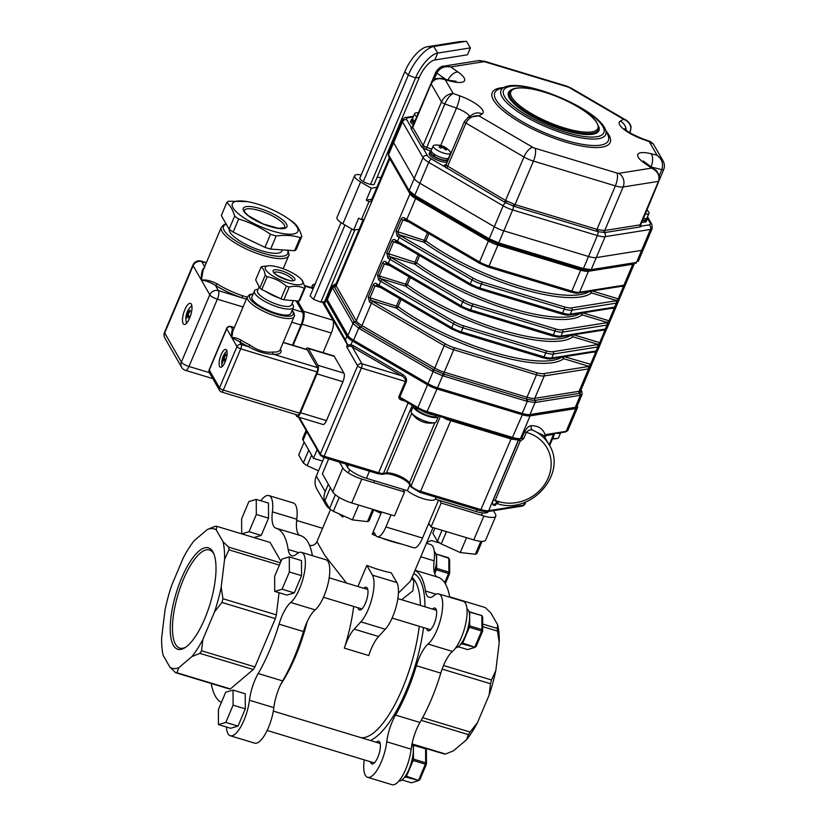<?xml version="1.0" encoding="UTF-8"?>
<svg xmlns="http://www.w3.org/2000/svg" width="826" height="826" viewBox="0 0 826 826"><rect width="100%" height="100%" fill="white"/><g stroke="black" fill="none" stroke-linecap="round" stroke-linejoin="round"><path stroke-width="1.24" d="M405.174 401.178L401.364 400.032C399.34 399.247 398.535 398.101 398.917 396.594L405.36 381.344C405.845 379.413 404.595 377.554 401.612 375.768L352.289 346.982L350.379 346.084L346.724 346.868L347.261 344.969L350.947 344.741L353.445 345.681L402.768 374.467C405.855 376.604 407.042 379.031 406.309 381.757L399.867 397.007L401.322 398.937L417.884 408.602A1.353 0.537 120.3 0 0 418.059 408.633A12.184 3.459 -157.1 0 0 426.608 412.339L512.079 438.265L519.317 439.339A1.353 1.218 -78 0 0 518.367 440.051L518.016 440.041A1.353 1.125 84.2 0 1 518.656 439.38M327.23 297.711A13.536 3.841 22.9 0 0 325.847 298.64L323.895 303.782C324.091 302.13 324.339 302.099 324.649 303.679L345.382 339.765L347.643 345.123L346.724 346.868L357.617 365.825L320.354 454.021A1.693 1.518 150.1 0 0 320.416 455.332L323.286 457.212A1.693 0.568 106.8 0 1 323.152 457.088M347.261 344.969L345.671 341.107A1.353 1.218 -29.9 0 1 345.382 339.765L346.848 336.306A13.536 3.841 22.9 0 0 352.516 341.035L427.507 384.813A13.536 3.841 22.9 0 0 437.006 388.943L522.331 414.766A13.536 3.841 22.9 0 0 530.096 415.86L575.763 408.602A13.536 3.841 22.9 0 0 577.508 407.61A13.536 3.841 22.9 0 0 577.24 406.031L577.209 405.969M350.379 346.084A1.353 0.63 99.8 0 0 350.947 344.741L352.516 341.035M402.768 374.467A1.353 0.537 120.3 0 1 401.612 375.768L361.933 363.76L352.289 346.982A1.353 0.537 120.3 0 0 353.445 345.681M401.364 400.032L401.901 399.268M518.016 440.041L511.366 439.04L450.459 420.599L446.814 419.422L447.103 418.606M447.042 418.524L449.323 419.288M519.317 439.339L520.163 441.218L518.552 440.165A1.353 1.229 137.7 0 1 519.409 439.546M519.131 439.329L521.733 438.389A3.387 0.96 -157.1 0 1 523.674 438.658L520.163 441.218L495.125 500.494L497.665 503.726M398.917 396.594L417.915 407.538A13.536 3.841 22.9 0 0 427.414 411.658L512.729 437.481A13.536 3.841 22.9 0 0 520.494 438.585L521.733 438.389L524.376 432.132A3.387 0.96 -157.1 0 1 526.317 432.411L523.674 438.658M524.376 432.132C526.74 427.878 529.084 425.72 531.417 425.658A3.387 3.025 -90.6 0 0 532.491 430.088C530.282 429.479 528.217 430.253 526.317 432.411A38.925 34.96 150.1 0 1 548.547 477.129A38.925 34.96 150.1 0 1 498.646 501.558L495.125 500.494A3.387 0.96 22.9 0 0 493.184 500.215L518.552 440.165A2.013 0.805 120.3 0 0 518.491 440.113A1.353 1.239 125 0 1 519.378 439.453M531.417 425.658C538.242 425.7 542.827 428.694 545.16 434.662A3.387 2.953 -20.4 0 0 544.52 436.809M543.869 435.663L532.491 430.088A42.312 37.996 -29.9 0 1 549.125 444.811C567.813 473.474 530.953 515.197 497.582 503.705M575.763 408.602L566.171 431.327L545.16 434.662L565.304 432.039L567.906 430.325A13.536 3.841 22.9 0 1 566.171 431.327A1.353 1.177 81 0 1 565.304 432.039M544.912 437.222L545.346 436.252M547.349 434.899A1.353 1.177 -99 0 0 546.864 435.467L545.387 436.355M497.593 503.705L497.2 503.664A3.387 2.912 -103.1 0 0 495.311 505.388L493.566 505.213C492.348 504.345 492.224 502.673 493.184 500.215M498.646 501.558A3.387 1.136 -73.2 0 1 497.076 503.53A3.387 3.108 -59.3 0 0 493.566 505.213M299.26 417.306L320.354 454.021A3.387 0.96 22.9 0 0 324.153 456.241L378.628 472.73A8.466 2.406 22.9 0 0 383.481 473.412L386.485 472.937A13.536 3.841 -157.1 0 1 399.154 475.848A13.536 3.841 -157.1 0 1 409.428 482.89L411.09 485.802A8.466 2.406 22.9 0 0 420.579 491.336L480.918 509.601A13.536 3.841 22.9 0 0 488.682 510.695L518.367 440.051M323.606 304.04L324.071 303.173M549.135 444.832L553.534 434.404L554.886 433.588M354.891 229.865L325.847 298.63A13.536 3.841 22.9 0 0 326.105 300.21L346.848 336.306M409.861 484.852L407.394 490.696L366.445 478.306A16.923 4.811 -157.1 0 1 347.478 467.227L348.489 464.842M488.269 511.48L488.187 511.686A16.923 4.811 -157.1 0 1 476.303 511.552L435.354 499.162A16.923 4.811 -157.1 0 1 423.593 498.801A16.923 4.811 -157.1 0 1 407.394 490.696M436.149 497.283L435.354 499.162M345.598 463.964L347.478 467.227M575.526 407.301A13.536 3.841 -157.1 0 1 574.091 407.868L574.235 407.507M327.901 300.674L327.788 300.943A13.536 3.841 -157.1 0 1 327.437 299.869M354.168 340.58L353.889 341.231A13.536 3.841 -157.1 0 1 348.211 336.502L348.355 336.161M437.553 387.828L437.274 388.488A13.536 3.841 -157.1 0 1 427.775 384.358L428.044 383.708M529.26 414.621L529.094 415.024A13.536 3.841 -157.1 0 1 521.33 413.929L521.609 413.268M529.094 415.024L574.091 407.868M437.274 388.488L521.33 413.929M353.889 341.231L427.775 384.358M327.788 300.943L348.211 336.502M388.303 153.161L388.54 154.761A58.532 19.648 -73.2 0 0 388.767 155.174L408.891 190.197A58.532 19.648 -73.2 0 0 409.118 190.589L414.797 195.318A58.532 51.067 -99 0 0 415.623 195.814L488.393 238.301A58.532 51.067 -99 0 0 489.229 238.776L498.728 242.896A58.532 52.565 150.1 0 0 499.678 243.195L582.475 268.254A58.532 52.565 150.1 0 0 583.424 268.533L591.189 269.627A58.532 23.273 120.3 0 0 591.695 269.565L636.01 262.513A58.532 23.273 120.3 0 0 636.516 262.431L635.493 263.308A1.693 1.466 -100.7 0 0 636.516 262.431L641.606 250.381A13.536 3.841 22.9 0 0 643.351 249.39A13.536 3.841 22.9 0 0 643.082 247.81M498.79 244.155A1.693 0.568 -73.2 0 0 498.811 244.166L497.841 243.866A1.693 0.578 -72.1 0 0 497.841 243.866L489.26 240.139A1.693 0.681 -60.8 0 1 489.229 240.129L488.362 239.633A1.693 0.671 -59.7 0 1 488.362 239.633A1.693 0.671 -59.7 0 1 488.393 238.301M352.764 323.049L332.651 288.026A58.532 19.648 -73.2 0 0 332.413 287.634L332.145 286.106L327.065 298.103A13.536 3.841 -157.1 0 0 327.323 299.683L347.911 335.501L352.991 323.462A58.532 19.648 -73.2 0 0 352.764 323.049A1.693 1.518 -29.9 0 1 354.53 321.944L360.725 327.127L434.362 370.11L443.892 374.116L527.659 399.464L534.639 400.455L579.997 393.248L581.112 390.522A1.693 1.518 -29.9 0 1 581.69 391.256M335.955 284.103A1.693 1.476 -99 0 0 335.48 284.092L334.912 284.185A1.693 1.466 -100.7 0 1 335.511 284.216L334.189 286.529L354.53 321.944A1.693 1.518 -29.9 0 0 356.285 320.849A13.536 3.841 22.9 0 0 361.953 325.578L434.724 368.066A13.536 3.841 22.9 0 0 444.223 372.185L527.019 397.244A13.536 3.841 22.9 0 0 534.783 398.339L579.098 391.297A13.536 3.841 22.9 0 0 580.843 390.306L580.637 390.037M581.834 391.462L582.123 394.332L580.389 395.293A58.532 23.273 120.3 0 0 579.893 395.365L535.568 402.417A58.532 23.273 120.3 0 0 535.062 402.499L527.298 401.405A58.532 52.565 150.1 0 0 526.358 401.106L443.562 376.047A58.532 52.565 150.1 0 0 442.602 375.768L433.103 371.648A58.532 51.067 -99 0 0 432.277 371.153L359.506 328.665A58.532 51.067 -99 0 0 358.67 328.19L352.991 323.462A1.693 1.507 -28.1 0 1 354.777 322.367M404.761 219.52L404.885 219.633A1.693 0.95 -55.5 0 0 405.205 219.737L402.82 220.16L397.76 232.116L398.896 234.677A11.843 3.366 22.9 0 0 400.641 235.792L473.412 278.269A11.843 3.366 22.9 0 0 481.734 281.883L564.519 306.931A11.843 3.366 22.9 0 0 571.313 307.902L615.638 300.85A11.843 3.366 22.9 0 0 616.578 300.561A1.693 1.58 62.1 0 1 617.425 302.801A13.536 3.841 -157.1 0 1 616.341 303.132L572.026 310.173A13.536 3.841 -157.1 0 1 564.261 309.079L481.465 284.02A13.536 3.841 -157.1 0 1 471.966 279.89L399.195 237.413A13.536 3.841 -157.1 0 1 397.192 236.153L396.026 231.197L401.075 219.241C402.014 217.434 403.253 217.093 404.771 218.209A13.536 3.841 22.9 0 0 406.774 219.479A1.693 0.671 120.3 0 0 406.733 220.81A1.693 0.671 120.3 0 0 406.96 220.841M591.592 291.051A1.693 0.568 -73.2 0 0 591.426 292.951L616.578 300.561L618.23 298.847L619.428 298.816L617.425 302.801M634.368 263.494A13.536 3.841 -157.1 0 1 632.778 264.237L588.453 271.279A13.536 3.841 -157.1 0 1 580.688 270.185L497.902 245.126A13.536 3.841 -157.1 0 1 488.403 240.996L415.623 198.519L406.774 219.479L479.545 261.956A13.536 3.841 22.9 0 0 489.044 266.075L571.84 291.134A13.536 3.841 22.9 0 0 579.604 292.239L623.919 285.197A13.536 3.841 22.9 0 0 625.003 284.867A1.693 1.58 62.1 0 1 624.322 285.62L623.3 285.662M618.478 301.201L625.282 285.094L624.477 286.901L623.289 286.89L622.897 285.62M397.192 236.153A1.693 0.95 -55.5 0 1 398.896 234.677L424.058 242.297A106.626 30.283 -157.1 0 0 519.606 288.274A106.626 30.283 -157.1 0 0 591.426 292.951A1.693 1.6 -128 0 1 590.425 291.237M488.476 239.695A1.693 0.671 120.3 0 1 488.403 240.996L479.545 261.956A1.693 0.671 120.3 0 0 479.514 263.287L404.885 219.633A1.693 0.95 -55.5 0 1 404.771 218.209M395.262 241.357L395.623 241.543A1.693 0.95 -55.5 0 0 395.953 241.646L393.558 242.08L388.509 254.036L389.635 256.597A11.843 3.366 22.9 0 0 391.39 257.702L464.16 300.189A11.843 3.366 22.9 0 0 472.472 303.792L555.268 328.851A11.843 3.366 22.9 0 0 562.062 329.811L606.377 322.77A11.843 3.366 22.9 0 0 607.327 322.481A1.693 1.58 62.1 0 1 608.173 324.721A13.536 3.841 -157.1 0 1 607.089 325.052L562.764 332.093A13.536 3.841 -157.1 0 1 555.01 330.989L472.214 305.93A13.536 3.841 -157.1 0 1 462.715 301.81L389.944 259.323A13.536 3.841 -157.1 0 1 387.941 258.063L386.764 253.117L391.813 241.161C392.763 239.344 393.992 239.003 395.52 240.129A13.536 3.841 22.9 0 0 397.512 241.388A1.693 0.671 120.3 0 0 397.482 242.72A1.693 0.671 120.3 0 0 397.698 242.751M582.33 312.961A1.693 0.568 -73.2 0 0 582.165 314.861L607.327 322.481L608.979 320.756L610.177 320.736L608.173 324.721M400.641 235.792A1.693 0.671 120.3 0 0 399.195 237.413L397.512 241.388L470.293 283.865A13.536 3.841 22.9 0 0 479.792 287.995L562.578 313.054A13.536 3.841 22.9 0 0 570.343 314.148L614.668 307.107A13.536 3.841 22.9 0 0 615.742 306.776A1.693 1.58 62.1 0 1 615.06 307.53L614.048 307.571M609.227 323.121L616.031 307.014L615.215 308.81L614.028 308.8L613.635 307.53M387.941 258.063A1.693 0.95 -55.5 0 1 389.635 256.597L414.797 264.206A106.626 30.283 -157.1 0 0 510.344 310.194A106.626 30.283 -157.1 0 0 582.165 314.861A1.693 1.6 -128 0 1 581.163 313.147M473.412 278.269A1.693 0.671 120.3 0 0 471.966 279.89L470.293 283.865A1.693 0.671 120.3 0 0 470.252 285.197L395.623 241.543A1.693 0.95 -55.5 0 1 395.52 240.129M390.151 265.765L384.296 263.99L386.692 263.566A1.693 0.95 -55.5 0 1 386.372 263.463L386.372 263.463A1.693 0.95 -55.5 0 1 386.258 262.038A13.536 3.841 22.9 0 0 388.261 263.308L461.032 305.785A13.536 3.841 22.9 0 0 470.531 309.905L553.327 334.964A13.536 3.841 22.9 0 0 561.091 336.068L605.406 329.027A13.536 3.841 22.9 0 0 606.49 328.696L600.905 342.687L599.717 342.676L604.766 330.72L604.384 329.45M605.933 330.761L598.912 346.631A13.536 3.841 -157.1 0 1 597.828 346.961L553.513 354.003A13.536 3.841 -157.1 0 1 545.749 352.909L462.952 327.85A13.536 3.841 -157.1 0 1 453.453 323.72L380.683 281.243A13.536 3.841 -157.1 0 1 378.68 279.983L377.503 275.027L379.248 275.946L384.296 263.99L382.562 263.071C383.501 261.264 384.74 260.923 386.258 262.038M386.248 263.349L388.22 264.64A1.693 0.671 -59.7 0 1 388.261 263.308L389.944 259.323A1.693 0.671 120.3 0 1 391.39 257.702M378.68 279.983A1.693 0.95 -55.5 0 1 380.383 278.507A11.843 3.366 22.9 0 0 382.128 279.622L454.899 322.099A11.843 3.366 22.9 0 0 463.21 325.712L546.007 350.761A11.843 3.366 22.9 0 0 552.8 351.731L597.115 344.679A11.843 3.366 22.9 0 0 598.065 344.39L599.717 342.676L573.657 334.788M598.912 346.631A1.693 1.58 62.1 0 0 598.065 344.39L572.914 336.781A106.626 30.283 -157.1 0 1 501.093 332.104A106.626 30.283 -157.1 0 1 405.535 286.126A1.693 1.043 126.3 0 0 407.321 284.712L379.248 275.946L380.383 278.507L405.535 286.126A1.693 0.568 106.8 0 1 405.803 283.989L408.88 276.689M604.787 329.491L605.809 329.45A1.693 1.58 62.1 0 0 606.49 328.696L605.974 330.689L602.877 330.142M380.9 287.675L375.045 285.91L377.441 285.476A1.693 0.95 -55.5 0 1 377.11 285.373L377.11 285.373A1.693 0.95 -55.5 0 1 377.007 283.958A13.536 3.841 22.9 0 0 379 285.218L451.77 327.695A13.536 3.841 22.9 0 0 461.269 331.825L544.066 356.884A13.536 3.841 22.9 0 0 551.83 357.978L596.145 350.936A13.536 3.841 22.9 0 0 597.229 350.606L596.702 352.64L597.229 350.606A1.693 1.58 62.1 0 1 596.548 351.36L595.536 351.401M596.682 352.681L589.65 368.541A13.536 3.841 -157.1 0 1 588.577 368.871L544.251 375.923A13.536 3.841 -157.1 0 1 536.487 374.818L453.701 349.759A13.536 3.841 -157.1 0 1 444.192 345.64L371.421 303.152A13.536 3.841 -157.1 0 1 369.428 301.893L368.251 296.947L369.996 297.866L375.045 285.91L373.3 284.991C374.25 283.173 375.479 282.833 377.007 283.958M376.986 285.259L378.969 286.55A1.693 0.671 -59.7 0 1 379 285.218L380.683 281.243A1.693 0.671 -59.7 0 1 382.128 279.622M369.428 301.893A1.693 0.95 -55.5 0 1 371.122 300.427A11.843 3.366 22.9 0 0 372.877 301.531L445.648 344.008A11.843 3.366 22.9 0 0 453.959 347.622L536.755 372.681A11.843 3.366 22.9 0 0 543.549 373.641L587.864 366.599A11.843 3.366 22.9 0 0 588.814 366.31L590.466 364.586L595.515 352.63L595.123 351.36M589.65 368.541A1.693 1.58 62.1 0 0 588.814 366.31L563.652 358.69A106.626 30.283 -157.1 0 1 491.831 354.024A106.626 30.283 -157.1 0 1 396.284 308.036A1.693 1.043 126.3 0 0 398.06 306.632L369.996 297.866L371.122 300.427L396.284 308.036A1.693 0.568 106.8 0 1 396.542 305.899L399.619 298.609M380.373 178.953L373.796 195.421M374.323 193.429L373.497 195.235M361.86 222.783L355.283 239.251M355.8 237.258L354.984 239.065M352.599 244.692L346.022 261.161M346.548 259.168L335.893 284.247A13.536 3.841 22.9 0 0 336.161 285.827L356.285 320.849L409.954 193.78L389.831 158.768A1.693 1.518 150.1 0 0 389.934 158.416M414.724 196.64A1.693 0.661 -58.7 0 1 414.797 195.318L419.887 183.279A13.536 3.841 -157.1 0 1 414.208 178.54L423.046 157.611A3.387 3.036 -29.9 0 1 427.362 155.546A10.16 2.881 22.9 0 0 431.616 159.098A3.387 1.342 -59.7 0 0 428.725 162.35L419.887 183.279L494.32 226.727A13.536 3.841 -157.1 0 0 503.819 230.857L512.657 209.928A13.536 3.841 -157.1 0 1 503.158 205.798L428.725 162.35A13.536 3.841 -157.1 0 1 423.046 157.611L402.469 121.794L393.63 142.722A13.536 3.841 -157.1 0 1 393.362 141.143A13.536 3.841 22.9 0 0 393.63 142.722L414.208 178.54A13.536 3.841 22.9 0 0 419.887 183.279L494.32 226.727A13.536 3.841 22.9 0 0 503.819 230.857L588.515 256.483A13.536 3.841 22.9 0 0 596.279 257.588L641.606 250.381L650.444 229.452L605.117 236.659A13.536 3.841 -157.1 0 1 597.353 235.555L512.657 209.928A3.387 1.136 -73.2 0 0 513.328 206.066L504.356 202.019L444.058 166.356A1.693 1.497 147.1 0 0 446.205 165.303L505.564 200.481L515.063 204.611L598.2 229.721L604.735 230.495L640.078 224.879L640.542 224.125M442.912 373.817A1.693 0.558 -74.2 0 1 442.602 375.768L437.522 387.817A13.536 3.841 -157.1 0 1 428.023 383.687L433.103 371.648A1.693 0.661 -58.7 0 1 434.362 370.11M359.878 326.631A1.693 0.681 -60.8 0 0 358.67 328.19L353.58 340.24A13.536 3.841 -157.1 0 1 347.911 335.501M534.639 400.455A1.693 1.466 -100.7 0 1 535.062 402.499L529.972 414.549A13.536 3.841 -157.1 0 1 522.208 413.444L527.298 401.405A1.693 0.578 -72.1 0 0 527.659 399.464M582.123 394.343L577.044 406.351A13.536 3.841 -157.1 0 1 575.309 407.342L580.389 395.293A1.693 1.487 -97.3 0 0 579.997 393.248M529.972 414.549L575.309 407.342M437.522 387.817L522.208 413.444M353.58 340.24L428.023 383.687M431.224 151.22L425.989 149.361A5.08 1.445 -157.1 0 1 423.005 147.957L421.394 146.512L411.038 128.495L411.141 127.318A1.693 1.497 -101.8 0 0 412.122 127.472L431.079 83.488L434.796 79.399C436.314 77.778 443.521 78.449 442.385 78.594L445.359 79.885C438.771 77.448 434.032 78.78 431.151 83.88A3.387 0.96 -157.1 0 1 431.079 83.488M411.038 128.495A1.693 1.518 150.1 0 0 412.763 127.39L413.145 126.595L412.763 127.39L423.118 145.407L424.502 146.367A3.387 0.96 22.9 0 0 426.495 147.296L431.771 149.176M427.362 155.546L423.005 147.957A1.693 0.733 121 0 0 424.502 146.367M640.48 225.054A5.08 1.445 -157.1 0 1 641.451 226.097L640.46 226.892L605.107 232.509L598.024 231.703L513.328 206.066L513.824 204.187M649.029 224.899A10.16 2.881 22.9 0 0 650.134 222.968A3.387 3.036 -29.9 0 1 651.807 224.28L652.189 228.461A13.536 3.841 -157.1 0 1 650.444 229.452A3.387 2.953 81 0 0 649.029 224.899L641.451 226.097A1.693 1.538 -26.5 0 1 640.573 225.364L640.573 225.374M630.393 131.272A3.387 0.96 -157.1 0 1 630.393 131.499A3.387 0.96 -157.1 0 1 630.248 131.654C631.9 126.058 629.66 121.918 623.496 119.223L626.376 120.328M653.5 144.22L649.205 141.576L650.423 141.556M442.86 66.348L450.8 66.958C444.367 65.843 439.721 67.897 436.851 73.122A3.387 0.96 -157.1 0 1 435.911 71.893L435.911 71.893C438.885 67.866 441.549 65.946 443.903 66.132L443.903 66.132M640.573 225.364L658.9 181.111A3.387 0.96 -157.1 0 1 658.467 181.369C660.108 175.731 657.826 171.312 651.59 168.112L644.383 163.073A23.696 6.732 -157.1 0 1 651.177 153.75L657.031 155.185L649.205 141.576L642.886 139.326A10.16 1.941 -70.4 0 0 642.504 138.727L650.372 141.535L653.407 144.065L662.865 160.523C664.558 163.434 664.847 166.429 663.722 169.526L663.722 169.526A3.387 0.96 -157.1 0 1 661.822 169.629C663.588 163.92 661.998 159.108 657.031 155.185L663.195 161.142M442.127 78.542L449.84 80.421A10.16 4.791 103.8 0 1 451.213 81.32L445.359 79.885L453.175 93.493C450.139 94.99 447.351 98.47 444.801 103.942A3.387 0.96 -157.1 0 1 441.497 101.887C444.233 96.539 448.126 93.741 453.175 93.493L459.493 95.744A23.696 6.732 -157.1 0 1 482.105 113.957L478.884 115.847C473.04 115.392 468.714 117.798 465.905 123.084A3.387 0.96 -157.1 0 1 464.418 121.505L446.102 164.859A3.387 0.96 22.9 0 0 446.205 165.303M467.64 117.498L478.884 115.847L532.636 147.224A3.387 0.96 22.9 0 0 535.011 148.246L616.919 173.037A3.387 0.96 22.9 0 0 618.86 173.315L651.59 168.112L654.884 169.65L643.206 160.987L643.867 162.701M638.281 261.398L643.351 249.39A13.536 3.841 -157.1 0 1 641.606 250.381L596.279 257.588A13.536 3.841 -157.1 0 1 588.515 256.483L597.353 235.555A3.387 1.136 -73.2 0 0 598.024 231.703A1.693 0.702 103.3 0 1 598.2 229.721M598.623 126.244A49.085 13.939 -157.1 0 1 598.933 130.653A49.085 13.939 -157.1 0 1 548.299 124.396A49.085 13.939 -157.1 0 1 508.506 92.46A49.085 13.939 -157.1 0 1 511.893 89.6M506.689 201.09A1.693 0.537 116.9 0 1 505.605 202.711A3.387 1.342 -59.7 0 0 503.158 205.798L489.229 238.776A1.693 0.681 -60.8 0 0 489.219 240.118L497.841 243.866A1.693 0.578 -72.1 0 0 498.728 242.896L503.819 230.857L588.515 256.483L583.424 268.533A1.693 0.558 -74.2 0 1 582.598 269.513L581.607 269.224A1.693 0.568 -73.2 0 0 581.607 269.224A1.693 0.568 -73.2 0 0 582.475 268.254M388.716 156.238A1.693 1.507 -28.1 0 1 388.54 154.761L393.63 142.722L414.208 178.54L409.118 190.589A1.693 1.528 -31.7 0 0 409.2 191.921L408.942 191.498A1.693 1.518 -29.9 0 1 408.942 191.487A1.693 1.518 -29.9 0 1 408.891 190.197M371.876 201.265L368.954 201.73L361.375 219.675L364.297 219.21M371.783 199.293L366.269 200.171L368.954 201.73M361.375 219.675L358.69 218.105L353.642 230.062L359.207 229.184M380.982 177.507L377.079 177.332M361.179 174.978A13.536 3.841 22.9 0 0 354.653 175.639A13.536 3.841 22.9 0 0 360.59 181.947L371.318 188.214L376.883 187.326M360.146 177.445A7.95 2.261 22.9 0 0 359.795 177.817A7.95 2.261 22.9 0 0 366.248 182.99A7.95 2.261 22.9 0 0 374.457 184.002A7.95 2.261 22.9 0 0 374.477 183.506M354.653 175.639L336.977 217.496A13.536 3.841 22.9 0 0 342.914 223.805L353.642 230.062M371.318 188.214L366.269 200.171M426.99 46.814L459.659 41.62L466.473 41.3L470.386 47.887L467.464 54.784L434.796 59.978A18.089 7.197 120.3 0 0 419.319 77.355L415.54 77.954L408.292 75.125L404.812 71.686A25.916 10.304 120.3 0 1 426.99 46.814L433.805 46.493A29.819 11.853 120.3 0 0 408.292 75.125L363.337 181.544M470.386 47.887L437.718 53.081A25.916 10.304 120.3 0 0 415.54 77.954L370.585 184.384M466.473 41.3L433.805 46.493L437.718 53.081L434.796 59.978M324.597 301.583L320.829 302.182L313.581 299.353L344.979 225.013M320.829 302.182L351.752 228.967M374.116 184.363L419.319 77.355M313.581 299.353L310.101 295.915L341.055 222.638M359.775 178.313L404.812 71.686M297.143 227.274A35.539 10.098 22.9 0 0 287.324 218.043A35.539 10.098 22.9 0 0 249.266 201.978A35.539 10.098 22.9 0 0 232.839 202.969A35.539 10.098 22.9 0 0 265.58 228.647A35.539 10.098 22.9 0 0 297.143 227.274M246.375 299.136L242.039 297.794A38.254 10.862 -157.1 0 1 215.338 285.269C209.763 282.079 205.137 280.406 201.451 280.251C204.962 279.302 210.114 280.458 216.928 283.731A36.561 10.387 22.9 0 0 242.441 295.698L247.201 297.174M206.242 262.967L201.74 261.594A6.773 2.272 106.8 0 0 201.172 261.099A6.773 6.773 0 0 0 192.974 264.94L164.56 332.217A6.773 6.773 0 0 0 164.921 338.216L181.617 367.26A6.773 6.081 -29.9 0 1 181.379 362.046L209.794 294.779A6.773 1.92 22.9 0 0 217.383 299.198A6.773 2.272 -73.2 0 0 218.425 290.638L215.338 285.269A1.693 0.826 122.5 0 0 216.928 283.731M202.959 270.742L201.451 280.251L209.794 294.779A6.773 6.081 -29.9 0 1 218.425 290.638L242.039 297.794L242.441 295.698M192.974 264.94A6.773 1.92 22.9 0 0 193.108 265.735L201.451 280.251C200.976 273.54 202.102 269.111 204.827 266.974M293.065 345.34L302.017 324.153A10.16 3.407 -73.2 0 0 303.586 311.319L297.659 300.994M303.586 311.319L332.878 320.178A10.16 3.407 106.8 0 1 331.319 333.023L302.017 324.153M292.662 309.161L302.584 312.166A10.16 3.407 106.8 0 1 301.015 325.01L291.754 322.202M226.83 202.453L221.306 215.555L229.132 229.174A41.3 11.729 22.9 0 0 233.159 232.116L264.96 247.366A41.3 11.729 22.9 0 0 270.639 249.091L294.624 250.722A41.3 11.729 22.9 0 0 296.266 249.493L301.8 236.401A41.3 11.729 -157.1 0 1 300.148 237.62C292.889 235.348 284.898 234.811 276.173 235.988A41.3 11.729 -157.1 0 1 270.494 234.274C260.624 227.46 250.02 222.38 238.693 219.014A41.3 11.729 -157.1 0 1 234.656 216.082C232.777 209.814 230.175 205.271 226.83 202.453A41.3 11.729 -157.1 0 1 228.482 201.234L247.521 201.627M184.828 309.688A10.996 3.696 -73.2 0 0 184.053 324.411A10.996 3.696 -73.2 0 0 190.775 314.954A10.996 3.696 -73.2 0 0 190.434 303.359A10.996 3.696 -73.2 0 0 184.828 309.688M302.584 312.166L296.09 300.86M292.497 345.175L301.015 325.01M332.878 320.178L322.398 301.934M323.028 352.65L331.319 333.023M229.308 229.318A28.435 8.074 22.9 0 0 253.138 247.707A28.435 8.074 22.9 0 0 281.821 251.063L282.316 249.886M289.936 219.84A41.3 11.729 -157.1 0 1 290.132 219.974A41.3 11.729 -157.1 0 1 293.973 222.772C297.308 225.591 299.921 230.134 301.8 236.401M229.132 229.174L234.656 216.082M233.159 232.116L238.693 219.014M264.96 247.366L270.494 234.274M270.639 249.091L276.173 235.988M294.624 250.722L300.148 237.62M269.111 265.755L261.956 266.55A24.543 6.969 22.9 0 0 261.047 267.118L255.647 279.911L259.818 288.016A24.543 6.969 22.9 0 0 261.78 289.492L280.954 298.898A24.543 6.969 22.9 0 0 283.845 299.807L298.847 301.098A24.543 6.969 22.9 0 0 299.755 300.53L305.166 287.737L302.605 280.892L301.222 279.322A20.309 5.772 22.9 0 0 269.111 265.755A20.309 5.772 22.9 0 0 269.214 273.447A20.309 5.772 22.9 0 0 292.259 284.02A20.309 5.772 22.9 0 0 302.326 280.809A20.309 5.772 22.9 0 0 301.222 279.322M298.847 301.098L304.247 288.305A24.543 6.969 22.9 0 0 305.166 287.737M283.845 299.807L289.245 287.014C294.934 285.734 299.941 286.168 304.247 288.305M280.954 298.898L286.364 286.106A24.543 6.969 22.9 0 0 289.245 287.014M261.78 289.492L267.19 276.7C274.263 278.114 280.654 281.253 286.364 286.106M259.818 288.016L265.218 275.223A24.543 6.969 22.9 0 0 267.19 276.7M261.047 267.118C263.153 268.109 264.547 270.814 265.218 275.223M280.406 349.057A27.082 7.692 -157.1 0 1 273.447 354.292C265.507 354.127 257.268 351.639 248.74 346.806A27.082 7.692 -157.1 0 1 239.602 341.654L231.827 337.7C233.995 337.245 237.145 338.061 241.254 340.157A25.389 7.207 22.9 0 0 249.824 344.989C257.918 350.678 265.642 353.012 272.993 352A25.389 7.207 22.9 0 0 279.993 350.028L294.139 316.544A25.389 7.207 -157.1 0 1 272.157 314.954A25.389 7.207 -157.1 0 1 247.872 299.735A25.389 7.207 -157.1 0 1 247.366 296.782L232.746 331.391L231.827 337.7C231.301 333.663 231.59 330.968 232.684 329.615A1.693 1.569 -113.5 0 0 233.428 329.801M226.644 328.407A3.387 0.96 22.9 0 0 226.716 328.8A3.387 3.036 -29.9 0 1 231.022 326.735A3.387 1.136 106.8 0 0 230.743 326.487A3.387 3.387 0 0 0 226.644 328.407L209.215 369.666A3.387 3.387 0 0 0 209.401 372.671L219.633 390.481A3.387 3.036 -29.9 0 1 219.52 387.869L236.948 346.61A3.387 0.96 22.9 0 0 240.738 348.83A3.387 1.136 -73.2 0 0 241.264 344.545L239.602 341.654A1.693 0.909 123.7 0 0 241.254 340.157M209.215 369.666A3.387 0.96 22.9 0 0 209.288 370.058L226.716 328.8L236.948 346.61A3.387 3.036 -29.9 0 1 241.264 344.545L248.74 346.806L249.824 344.989M283.235 342.367L307.035 349.574A3.387 1.136 106.8 0 1 307.313 349.821L317.556 367.632L273.447 354.292A1.693 1.26 93.6 0 1 272.993 352M295.543 414.415L296.544 416.149A6.773 2.272 -73.2 0 0 297.112 416.645A6.773 2.272 -73.2 0 0 300.55 412.752L316.967 373.889A6.773 2.272 -73.2 0 0 318.01 365.319L308.377 348.541A6.773 2.272 -73.2 0 0 307.809 348.045A6.773 2.272 -73.2 0 0 305.878 349.222M300.55 412.752L326.487 420.599A6.773 2.272 106.8 0 1 323.049 424.502L297.112 416.645M307.809 348.045L333.745 355.892A6.773 2.272 106.8 0 1 334.313 356.398L308.377 348.541M318.01 365.319L343.957 373.176A6.773 2.272 106.8 0 1 342.914 381.736L316.967 373.889M299.601 413.176A3.387 1.136 106.8 0 1 297.876 415.127L221.585 392.03A3.387 1.136 -73.2 0 0 223.309 390.079L299.601 413.176L317.029 371.917L240.738 348.83L223.309 390.079A3.387 0.96 22.9 0 1 219.52 387.869L209.288 370.058A3.387 3.036 -29.9 0 0 209.401 372.671M221.079 354.788A9.313 3.128 -73.2 0 0 220.418 367.24A9.313 3.128 -73.2 0 0 226.107 359.238A9.313 3.128 -73.2 0 0 225.808 349.429A9.313 3.128 -73.2 0 0 221.079 354.788M343.957 373.176L334.313 356.398M326.487 420.599L342.914 381.736M317.556 367.632A3.387 1.136 106.8 0 1 317.029 371.917M258.063 289.296A21.156 6.009 22.9 0 0 254.429 290.959L251.899 296.937A21.156 6.009 22.9 0 0 269.049 310.7A21.156 6.009 22.9 0 0 290.876 313.395L293.406 307.417A21.156 6.009 22.9 0 0 292.982 304.959A21.156 6.009 22.9 0 0 292.053 303.658M254.429 290.959A21.156 6.009 22.9 0 0 271.578 304.722A21.156 6.009 22.9 0 0 293.406 307.417M259.147 286.725L257.505 290.628A18.451 5.235 22.9 0 0 272.456 302.636A18.451 5.235 22.9 0 0 291.485 304.99L293.333 300.623M265.6 291.371A18.451 5.235 22.9 0 0 278.951 297.918M556.838 433.382A13.536 3.841 22.9 0 0 560.513 432.793M552.728 438.276A13.536 3.841 22.9 0 0 557.168 438.451A13.536 3.841 22.9 0 0 558.634 437.584A13.536 3.841 22.9 0 0 558.675 437.501L560.668 432.772M413.444 406.01A13.536 3.841 22.9 0 0 413.413 406.062L411.234 411.214A13.536 3.841 22.9 0 0 411.606 412.959A22.003 22.003 0 0 0 423.666 422.179A21.951 11.275 -77.3 0 0 423.862 422.241A21.528 18.151 82.5 0 0 424.419 422.406A22.003 22.003 0 0 0 434.683 422.705A13.536 3.841 22.9 0 0 436.18 421.756L438.358 416.603A13.536 3.841 22.9 0 0 438.441 415.984M413.413 406.062A13.536 3.841 22.9 0 0 424.388 414.879A13.536 3.841 22.9 0 0 438.358 416.603M411.606 412.959A13.536 3.841 22.9 0 0 422.21 420.031A13.536 3.841 22.9 0 0 434.683 422.705M417.109 408.147L416.965 409.851A11.512 3.273 22.9 0 0 428.333 415.695A11.512 3.273 22.9 0 0 436.489 415.808L436.644 415.447M415.23 407.053A11.512 3.273 22.9 0 0 416.252 409.169L417.006 409.335M416.252 409.169L416.449 407.765M419.815 409.655A13.536 3.841 22.9 0 0 436.128 415.282M646.779 209.814A16.923 16.923 0 0 1 648.555 211.828A9.478 2.695 -157.1 0 1 648.978 213.284L647.026 217.899A9.478 2.695 -157.1 0 1 646.675 218.301A9.478 2.695 -157.1 0 1 643.113 218.487M648.978 213.284A9.478 2.695 -157.1 0 1 648.627 213.686A9.478 2.695 -157.1 0 1 645.065 213.872M642.256 220.501A10.16 2.881 -157.1 0 0 646.521 220.387A10.16 2.881 -157.1 0 0 646.892 219.953A10.16 2.881 -157.1 0 0 646.459 218.415L645.963 219.561A9.138 2.592 -157.1 0 1 642.401 220.16M646.892 219.953L646.262 221.451A10.16 2.881 -157.1 0 1 645.891 221.884A10.16 2.881 -157.1 0 1 641.626 221.998M443.748 148.091L442.426 147.627A16.892 8.869 123.4 0 0 440.64 148.112A16.427 9.086 -122.4 0 0 439.205 147.162A16.892 8.869 -56.6 0 1 440.981 146.677L440.867 146.192A16.892 13.557 -90.6 0 0 438.782 145.428A16.427 9.798 -92.5 0 1 440 145.417A16.892 13.557 89.4 0 1 442.075 146.181L443.407 146.646A16.892 8.869 -56.6 0 1 444.78 147.111A16.427 13.753 142.9 0 1 446.226 148.06A16.892 8.869 123.4 0 0 444.853 147.606L444.966 148.081A16.892 13.557 89.4 0 1 446.639 149.805A16.427 5.132 153.2 0 0 445.431 149.816A16.892 13.557 -90.6 0 0 443.748 148.091M440.434 147.968L440.867 146.192M444.853 147.606L444.615 148.907M443.892 148.215L444.78 147.111M450.614 153.254L448.673 157.869A9.478 2.695 -157.1 0 1 446.67 158.623A9.478 2.695 -157.1 0 1 436.448 155.505A9.478 2.695 -157.1 0 1 431.213 150.487L433.154 145.882A9.478 2.695 -157.1 0 1 434.497 145.169A16.923 16.923 0 0 1 450.191 151.798A9.478 2.695 -157.1 0 1 450.614 153.254A9.478 2.695 -157.1 0 1 448.621 154.008A9.478 2.695 -157.1 0 1 438.389 150.89A9.478 2.695 -157.1 0 1 433.154 145.882M433.702 153.832A36.344 21.683 -92.5 0 0 433.733 156.031L434.569 156.021M434.486 154.369A36.344 21.683 87.5 0 0 434.61 156.579A9.138 2.592 -157.1 0 0 447.599 159.532L448.084 158.396A10.16 2.881 -157.1 0 1 448.518 159.139M433.733 156.031A9.138 2.592 -157.1 0 1 430.759 152.418L431.244 151.282A10.16 2.881 -157.1 0 0 429.83 152.025L429.2 153.512A10.16 2.881 -157.1 0 0 434.806 158.881A10.16 2.881 -157.1 0 0 445.761 162.226A10.16 2.881 -157.1 0 0 447.331 161.958M447.96 160.461A10.16 2.881 -157.1 0 1 446.401 160.729A10.16 2.881 -157.1 0 1 435.436 157.394A10.16 2.881 -157.1 0 1 429.83 152.025M415.034 121.474A9.478 2.695 -157.1 0 1 412.67 118.221L414.621 113.606A9.478 2.695 -157.1 0 1 415.963 112.894A16.923 16.923 0 0 1 418.71 112.77M416.985 116.858A9.478 2.695 -157.1 0 1 414.621 113.606M413.196 119.811A36.344 31.243 -98.6 0 0 412.855 121.835L413.392 121.959M413.589 120.245A36.344 31.243 81.4 0 0 413.351 122.341A9.138 2.592 -157.1 0 0 414.322 123.146M412.855 121.835A9.138 2.592 -157.1 0 1 412.226 120.142L412.701 119.006A10.16 2.881 -157.1 0 0 411.286 119.749L410.656 121.246A10.16 2.881 -157.1 0 0 413.547 124.984M414.177 123.487A10.16 2.881 -157.1 0 1 411.286 119.749M187.925 312.001L188.452 311.908A16.892 12.958 -8.4 0 1 190.052 310.142A16.427 5.018 59 0 0 190.238 311.433A16.892 12.958 171.6 0 0 188.638 313.199L188.307 314.572A16.892 9.231 30.3 0 0 189.04 316.399A16.427 8.157 142.2 0 0 188.183 317.876A16.892 9.231 -149.7 0 1 187.45 316.048L186.924 316.131A16.892 12.958 171.6 0 0 186.294 318.196A16.427 10.531 173.6 0 1 186.098 316.905A16.892 12.958 -8.4 0 1 186.738 314.84L187.068 313.467A16.892 9.231 -149.7 0 1 187.306 311.929A16.427 13.67 41.8 0 1 188.163 310.462A16.892 9.231 30.3 0 0 187.925 312.001L189.464 312.218M188.968 316.503L186.924 316.131M188.834 312.951L187.306 311.929M186.655 316.833L186.098 316.905M186.635 323.152A9.478 3.18 106.8 0 1 186.222 321.995A16.923 16.923 0 0 1 190.889 306.58A9.478 3.18 106.8 0 1 191.88 305.837M223.495 356.801L224.094 356.285A16.892 15.167 -29.9 0 1 225.57 354.096A16.427 1.28 50.9 0 0 226.014 354.87A16.892 15.167 150.1 0 0 224.538 357.059L224.383 358.35A16.892 4.801 22.9 0 0 225.446 359.506A16.427 10.015 126.1 0 0 224.693 361.292A16.892 4.801 -157.1 0 1 223.629 360.136L223.02 360.652A16.892 15.167 150.1 0 0 222.524 363.13A16.427 6.804 171.9 0 1 222.08 362.356A16.892 15.167 -29.9 0 1 222.576 359.878L222.731 358.587A16.892 4.801 -157.1 0 1 222.638 357.73A16.427 15.539 53.4 0 1 223.402 355.934A16.892 4.801 22.9 0 0 223.495 356.801L224.858 356.522M224.982 360.549L223.02 360.652M224.682 358.711L222.638 357.73M222.648 362.232L222.08 362.356M228.678 547.142A76.157 25.575 106.8 0 1 228.905 549.817L224.579 559.398L221.182 587.296L222.948 598.716A76.157 25.575 106.8 0 1 221.936 602.453L214.512 611.901L202.866 639.458L201.534 650.754A76.157 25.575 106.8 0 1 199.871 653.356L191.9 656.598L178.839 667.676L176.971 672.767A76.157 25.575 106.8 0 1 175.628 672.705L170.011 667.305L163.176 655.41A72.771 24.439 106.8 0 1 161.648 637.755L165.045 609.846A72.771 24.439 106.8 0 1 171.715 585.252L183.362 557.684A72.771 24.439 106.8 0 1 194.316 540.545L207.388 529.476A72.771 24.439 106.8 0 1 216.216 529.838L223.051 541.742L228.678 547.142L280.375 562.785M207.388 529.476L215.359 526.234A76.157 25.575 106.8 0 1 216.691 526.286L270.102 542.455L280.974 561.37M279.054 592.707L276.359 614.885A76.157 25.575 106.8 0 1 275.347 618.612L254.945 666.912A76.157 25.575 106.8 0 1 253.272 669.514L230.382 688.925A76.157 25.575 106.8 0 1 229.039 688.874L175.628 672.705M298.764 552.666L288.15 549.455A27.082 9.096 106.8 0 0 291.743 555.753A27.082 9.096 106.8 0 0 296.627 554.06A27.082 9.096 106.8 0 1 301.511 552.367L325.929 559.76A27.082 9.096 106.8 0 1 328.397 582.072A27.082 9.096 106.8 0 1 315.14 609.877A27.082 9.096 106.8 0 0 303.472 631.56A91.397 30.686 106.8 0 1 282.626 680.903L258.208 673.52A27.082 9.096 106.8 0 0 249.431 700.241A27.082 9.096 106.8 0 1 230.258 735.749A27.082 9.096 106.8 0 1 226.427 727.004M258.208 673.52A91.397 30.686 -73.2 0 0 279.054 624.167A27.082 9.096 106.8 0 1 290.731 602.484L315.14 609.877M301.511 552.367A27.082 9.096 106.8 0 1 303.989 574.679A27.082 9.096 106.8 0 1 290.731 602.484M288.15 549.455A91.397 30.686 -73.2 0 0 276.039 528.186A91.397 30.686 -73.2 0 0 275.915 528.144A27.082 9.096 106.8 0 1 275.874 528.134A27.082 9.096 106.8 0 1 272.384 511.852L296.792 519.244A27.082 9.096 106.8 0 0 293.292 502.962L268.884 495.569A27.082 9.096 106.8 0 1 272.384 511.852M260.82 500.762A27.082 9.096 106.8 0 1 268.884 495.569M211.239 683.484A91.397 30.686 -73.2 0 0 221.378 702.441M176.971 672.767L230.382 688.925M199.871 653.356L253.272 669.514M201.534 650.754L254.945 666.912M221.936 602.453L275.347 618.612M222.948 598.716L276.359 614.885M228.905 549.817L279.394 565.098M178.839 667.676A72.771 24.439 106.8 0 1 170.011 667.305M202.866 639.458A72.771 24.439 106.8 0 1 191.9 656.598M221.182 587.296A72.771 24.439 106.8 0 1 214.512 611.901M223.051 541.742A72.771 24.439 106.8 0 1 224.579 559.398M212.871 551.799A52.957 17.78 106.8 0 1 213.511 553.048A52.957 17.78 106.8 0 1 210.134 603.723A52.957 17.78 106.8 0 1 184.848 647.77A52.957 17.78 106.8 0 1 175.649 594.896A52.957 17.78 106.8 0 1 212.871 551.799M249.431 700.241L273.85 707.634A27.082 9.096 106.8 0 1 282.626 680.903M273.85 707.634A27.082 9.096 106.8 0 1 254.666 743.142L230.258 735.749M300.21 535.506A27.082 9.096 106.8 0 1 296.792 519.244M300.323 535.537A91.397 30.686 106.8 0 1 300.457 535.578A91.397 30.686 106.8 0 1 312.383 555.661M411.627 578.407L413.888 581.091L412.886 590.817L401.632 599.738M353.662 606.439A84.624 28.414 106.8 0 1 344.349 648.152A27.082 9.096 106.8 0 1 354.168 629.123L360.859 621.844L385.277 629.236L378.587 636.505L354.168 629.123M433.03 527.566L427.001 541.97M429.675 524.551A50.778 14.424 -157.1 0 1 428.136 524.768M381.602 511.996L372.206 534.246L374.271 532.656L375.882 535.455A16.923 5.679 -73.2 0 0 377.296 536.704A16.923 5.679 -73.2 0 0 385.907 526.957L391.018 514.846M381.044 513.318A50.778 14.424 -157.1 0 1 373.713 509.879M343.358 515.806L342.821 517.086A50.778 14.424 -157.1 0 1 339.29 513.968M330.524 509.456L316.926 541.639L325.031 555.692L346.517 583.053M366.837 565.407L372.433 575.144L396.841 582.537L391.256 572.8A50.778 14.424 22.9 0 1 366.837 565.407L357.926 586.512M398.411 593.078L410.47 581.153L427.052 541.908A50.778 14.424 -157.1 0 1 426.722 542.486L431.296 540.493L437.914 542.496A16.923 15.198 -29.9 0 0 439.7 542.93M493.442 510.654L495.445 514.144A16.923 4.811 -157.1 0 1 495.776 516.116L485.667 540.028A16.923 4.811 -157.1 0 1 473.783 539.894L431.058 526.967L428.839 523.095L438.544 500.122M403.067 489.384L404.544 491.966L361.819 479.039A16.923 4.811 -157.1 0 1 342.852 467.96L339.496 462.116M439.68 500.463L441.167 503.044L483.891 515.982A16.923 4.811 -157.1 0 0 495.776 516.116M331.257 509.89A16.923 15.198 -29.9 0 1 325.795 504.583A16.923 15.198 -29.9 0 1 325.217 491.532L316.317 476.044L322.625 461.094L313.477 458.316L303.09 440.248A16.923 4.811 -157.1 0 1 302.76 438.286L306.095 430.398M404.544 491.966L394.446 515.878L351.721 502.951A16.923 4.811 -157.1 0 1 332.754 491.883L322.367 473.814L328.696 458.843M431.058 526.967L441.167 503.044M313.477 458.316L317.143 449.633M322.625 461.094L324.153 457.47M325.217 491.532L328.325 484.17M385.907 526.957L422.52 538.046L428.839 523.095M316.317 476.044A16.923 15.198 150.1 0 0 316.895 489.085L325.795 504.583M422.52 538.046A16.923 5.679 106.8 0 1 413.909 547.783L377.296 536.704M363.853 588.308A11.843 3.975 106.8 0 1 366.31 587.276A11.843 3.975 106.8 0 1 367.302 588.153A11.843 3.975 106.8 0 1 366.114 601.483A11.843 3.975 106.8 0 1 359.444 609.96A11.843 3.975 106.8 0 1 357.978 607.74M372.433 575.144A27.082 9.096 106.8 0 1 372.113 597.776A27.082 9.096 106.8 0 1 360.859 621.844M396.841 582.537A27.082 9.096 106.8 0 1 396.521 605.169A27.082 9.096 106.8 0 1 385.277 629.236M344.349 648.152L368.757 655.534A27.082 9.096 106.8 0 1 378.587 636.505M432.525 609.082A11.843 3.975 106.8 0 1 434.972 608.06A11.843 3.975 106.8 0 1 435.963 608.938A11.843 3.975 106.8 0 1 434.775 622.267A11.843 3.975 106.8 0 1 428.105 630.744A11.843 3.975 106.8 0 1 426.639 628.524M376.253 742.275A11.843 3.975 106.8 0 1 378.711 741.252A11.843 3.975 106.8 0 1 379.702 742.13A11.843 3.975 106.8 0 1 378.514 755.46A11.843 3.975 106.8 0 1 371.845 763.926A11.843 3.975 106.8 0 1 370.378 761.717M364.214 759.848A27.082 9.096 106.8 0 1 364.08 761.025A27.082 9.096 106.8 0 0 367.58 777.307A27.082 9.096 106.8 0 0 386.764 741.81A27.082 9.096 106.8 0 1 395.54 715.079L419.949 722.471A91.397 30.686 -73.2 0 0 440.795 673.118A27.082 9.096 106.8 0 1 452.462 651.435L428.054 644.053A27.082 9.096 106.8 0 0 416.376 665.735A91.397 30.686 106.8 0 1 395.54 715.079M415.013 570.405A91.397 30.686 106.8 0 1 425.483 591.013A27.082 9.096 106.8 0 0 429.066 597.312A27.082 9.096 106.8 0 0 433.949 595.618A27.082 9.096 106.8 0 1 438.833 593.925A27.082 9.096 106.8 0 1 441.311 616.237A27.082 9.096 106.8 0 1 428.054 644.053M419.949 722.471A27.082 9.096 106.8 0 0 411.172 749.192A27.082 9.096 106.8 0 1 391.989 784.7L367.58 777.307M426.474 543.271L430.614 544.52A27.082 9.096 106.8 0 1 434.115 560.802L420.775 556.765M437.532 577.064A27.082 9.096 106.8 0 1 434.115 560.802M449.705 597.219A91.397 30.686 -73.2 0 0 437.78 577.137A91.397 30.686 -73.2 0 0 437.656 577.095M438.833 593.925L463.252 601.318A27.082 9.096 106.8 0 1 465.719 623.63A27.082 9.096 106.8 0 1 452.462 651.435M497.706 624.859L497.221 628.421A76.157 25.575 106.8 0 1 497.448 631.095L499.224 642.514A72.771 24.439 106.8 0 0 497.706 624.859L490.861 612.964L485.244 607.564L449.633 596.785M497.221 628.421L482.683 624.012M497.448 631.095L482.694 626.624M499.224 642.514L495.827 670.423L491.501 679.994L443.531 665.477M491.501 679.994A76.157 25.575 106.8 0 1 490.489 683.732L442.127 669.091M495.827 670.423A72.771 24.439 106.8 0 1 489.157 695.017L477.511 722.585L470.087 732.032L422.644 717.67M470.087 732.032A76.157 25.575 106.8 0 1 468.414 734.634L421.167 720.334M477.511 722.585A72.771 24.439 106.8 0 1 466.556 739.724L453.484 750.793L445.524 754.035L412.401 744.019M445.524 754.035A76.157 25.575 106.8 0 1 444.181 753.983L412.566 744.422M490.489 683.732L489.157 695.017M468.414 734.634L466.556 739.724M216.691 526.286L216.216 529.838M185.757 647.161A51.264 17.212 106.8 0 1 179.789 648.1A51.264 17.212 106.8 0 1 175.515 644.321A51.264 17.212 106.8 0 1 180.615 586.625A51.264 17.212 106.8 0 1 209.484 549.971A51.264 17.212 106.8 0 1 213.769 553.75A51.264 17.212 106.8 0 1 213.934 554.06M274.655 576.321L281.945 559.068L289.296 556.889L289.358 571.964L282.069 589.227L274.717 591.395L274.655 576.321M289.296 556.889L301.5 560.586L301.562 575.66L294.273 592.913L286.932 595.092L274.717 591.395M294.273 592.913L282.069 589.227M301.562 575.66L289.358 571.964M241.677 533.854L241.615 518.811L248.905 501.558L256.256 499.389L268.471 503.075L268.533 518.16L261.243 535.413L249.029 531.717L241.76 533.875M268.533 518.16L256.318 514.464L249.029 531.717M256.256 499.389L256.318 514.464M261.243 535.413L253.964 537.571M218.394 709.513L225.684 692.26L233.035 690.082L233.097 705.156L225.808 722.409L218.456 724.588L218.394 709.513M233.035 690.082L245.239 693.778L245.301 708.853L238.012 726.106L230.661 728.284L218.456 724.588M238.012 726.106L225.808 722.409M245.301 708.853L233.097 705.156M467 608.927A20.309 6.814 106.8 0 1 465.286 636.01A20.309 6.814 106.8 0 1 455.735 647.801M412.133 743.483A20.309 6.814 106.8 0 1 409.025 769.202A20.309 6.814 106.8 0 1 398.906 780.952M434.311 551.623A20.309 6.814 106.8 0 1 434.383 572.563M474.95 646.758L481.599 630.992L469.395 627.295L462.736 643.062L474.96 647.274L462.106 643.898L460.588 644.352M458.224 646.748L467.599 649.587L474.31 647.594M468.992 611.674L482.033 615.638L469.653 612.128L469.705 625.902L481.919 629.598L481.857 615.824M482.033 615.638L482.652 617.352L482.714 630.93L476.148 646.459L474.96 647.274M481.919 629.598L481.599 630.992M482.714 630.93L482.095 630.393M469.333 611.57L469.653 612.128M469.705 625.902L468.383 626.407M469.22 626.5L469.395 627.295M462.736 643.062L461.682 642.845M462.095 643.382L462.106 643.898M444.677 582.702L448.57 573.492L436.355 569.795L434.713 573.678M436.613 554.618L436.675 568.391L448.879 572.088L448.817 558.314L436.293 554.06L448.497 557.757L449.612 559.852L449.674 573.42L445.317 583.734M435.343 568.908L436.675 568.391M436.355 569.795L436.19 568.99M448.57 573.492L448.879 572.088M449.055 572.893L449.674 573.42M418.689 779.95L425.338 764.184L413.134 760.488L406.475 776.254L418.699 780.467L405.845 777.09L404.327 777.545M401.963 779.94L411.338 782.78L418.049 780.787M412.721 744.866L425.772 748.831L413.392 745.32L413.444 759.094L425.658 762.79L425.596 749.017M425.772 748.831L426.392 750.545L426.443 764.122L419.887 779.651L418.699 780.467M425.658 762.79L425.338 764.184M426.443 764.122L425.824 763.585M413.072 744.763L413.392 745.32M413.444 759.094L412.122 759.6M412.959 759.693L413.134 760.488M406.475 776.254L405.421 776.037M405.834 776.574L405.845 777.09M304.144 442.096L298.713 454.971L303.307 462.963A24.367 6.918 22.9 0 0 307.138 465.657L311.608 455.085M308.738 450.087L303.307 462.963M318.526 470.799L307.138 465.657M434.951 528.144L432.803 533.245L437.398 541.236A24.367 6.918 22.9 0 0 441.239 543.931L446.432 531.624M442.024 530.282L437.398 541.236M482.074 541.381L477.067 553.244A24.367 6.918 22.9 0 1 475.363 554.267L460.268 552.542L441.239 543.931M480.825 541.329L475.363 554.267M466.535 537.705L460.268 552.542M330.359 487.722L324.928 500.597L329.522 508.589A24.367 6.918 22.9 0 0 333.353 511.284L339.218 497.428M335.366 494.733L329.522 508.589M373.817 509.642L369.191 520.597A24.367 6.918 22.9 0 1 367.487 521.619L352.392 519.884L333.353 511.284M372.691 509.301L367.487 521.619M358.66 505.058L352.392 519.884M312.93 288.057L312.073 286.56L311.608 287.655M347.643 345.123L323.782 303.999M324.938 305.011A1.353 1.218 -29.9 0 1 324.69 304.722L324.277 303.72M324.69 304.711A1.353 1.218 -29.9 0 1 324.649 303.679L326.105 300.21M408.127 402.902L378.628 472.73A1.693 0.568 106.8 0 1 377.771 473.701L323.286 457.212A1.693 0.568 106.8 0 0 324.153 456.241L361.406 368.045A3.387 0.96 -157.1 0 1 357.617 365.825A3.387 3.036 150.1 0 1 361.933 363.76A3.387 1.136 106.8 0 1 361.406 368.045L406.309 381.757M446.814 419.422A8.466 2.406 -157.1 0 1 443.232 417.44M440.341 416.562L411.09 485.802A1.693 1.518 150.1 0 0 411.152 487.103L419.711 492.306A1.693 0.568 106.8 0 0 420.579 491.336L451.11 419.815M419.577 492.182A1.693 0.568 106.8 0 0 419.711 492.306L480.051 510.571A1.693 0.568 106.8 0 0 480.918 509.601L511.449 438.079M511.366 439.04A1.353 0.516 107.1 0 1 512.079 438.265L522.331 414.766M530.096 415.86L520.494 438.585A1.353 1.177 81 0 1 519.471 439.308M437.006 388.943L426.722 412.442L417.884 408.602A1.353 0.537 120.3 0 1 417.915 407.538L427.507 384.813M314.974 284.381A3.387 3.036 150.1 0 0 312.073 286.56A3.387 0.96 -157.1 0 1 312.011 286.168L311.402 287.593M330.947 288.904L330.07 288.635M546.864 435.467L553.534 434.404A1.353 1.177 81 0 1 554.029 433.826M412.246 405.318L383.481 473.412A1.693 1.476 81 0 1 382.407 474.3L377.771 473.701A1.693 0.568 106.8 0 1 377.627 473.577M411.74 413.165L386.485 472.937A1.693 1.476 81 0 1 385.412 473.825C389.924 473.05 405.246 478.254 409.479 484.201L411.152 487.103M434.868 422.664L409.428 482.89A1.693 1.518 150.1 0 0 409.479 484.201M487.608 511.583L522.579 506.028A1.693 1.476 81 0 0 523.663 505.14L488.682 510.695A1.693 1.476 81 0 1 487.608 511.583C486.39 511.521 487.185 512.337 480.051 510.571A1.693 0.568 106.8 0 1 479.916 510.447M524.861 502.301L523.663 505.14A8.466 2.406 22.9 0 0 524.747 504.51L522.579 506.028M369.449 471.181L366.445 478.306M476.303 511.552L477.098 509.673M409.097 191.715A1.693 1.518 -29.9 0 1 408.942 191.498L388.829 156.475A1.693 1.518 -29.9 0 1 388.767 155.174M488.321 239.602L415.623 197.166A1.693 0.671 -59.7 0 1 415.592 197.146L414.735 196.64A1.693 0.661 -58.7 0 1 414.735 196.64L409.211 191.942M488.362 239.633L415.592 197.146A1.693 0.671 -59.7 0 1 415.623 195.814M498.842 244.176L581.587 269.214L498.821 244.166A1.693 0.568 -73.2 0 0 499.678 243.195M582.557 269.503A1.693 0.558 -74.2 0 0 582.588 269.513L590.063 270.525A1.693 1.487 -97.3 0 0 591.189 269.627L605.117 236.659A3.387 2.953 81 0 0 604.333 232.591A1.693 1.415 89.3 0 1 604.023 230.547M589.537 270.494A1.693 1.487 -97.3 0 0 590.074 270.525L590.621 270.443A1.693 1.476 -99 0 0 591.695 269.565M635.204 263.329A1.693 1.466 -100.7 0 0 635.504 263.308L634.936 263.401A1.693 1.476 -99 0 0 636.01 262.513M327.323 299.683L332.413 287.634A1.693 1.528 -31.7 0 1 334.189 286.529M332.651 288.026A1.693 1.518 -29.9 0 1 334.406 286.932A1.693 1.518 -29.9 0 0 336.161 285.827L389.831 158.768A13.536 3.841 -157.1 0 1 389.48 157.621M335.996 284.01L335.48 284.092A1.693 1.476 -99 0 0 335.201 284.165M359.506 328.665A1.693 0.671 -59.7 0 1 360.725 327.127A1.693 0.671 120.3 0 0 361.953 325.578L371.421 303.152A1.693 0.671 -59.7 0 1 372.877 301.531M432.277 371.153A1.693 0.671 -59.7 0 1 433.505 369.604A1.693 0.671 120.3 0 0 434.724 368.066L444.192 345.64A1.693 0.671 -59.7 0 1 445.648 344.008M443.562 376.047A1.693 0.568 -73.2 0 0 443.892 374.116A1.693 0.568 106.8 0 1 444.223 372.185L453.701 349.759A1.693 0.568 -73.2 0 0 453.959 347.622M526.358 401.106A1.693 0.568 -73.2 0 0 526.689 399.175A1.693 0.568 106.8 0 1 527.019 397.244L536.487 374.818A1.693 0.568 -73.2 0 0 536.755 372.681M535.568 402.417A1.693 1.476 -99 0 0 535.176 400.383A1.693 1.476 81 0 1 534.783 398.339L544.251 375.923A1.693 1.476 -99 0 0 543.549 373.641M579.893 395.365A1.693 1.476 -99 0 0 579.491 393.331A1.693 1.476 81 0 1 579.098 391.297L588.577 368.871A1.693 1.476 -99 0 0 587.864 366.599M590.693 366.992L580.843 390.306A1.693 1.518 -29.9 0 0 581.112 390.522L580.905 390.161M581.328 390.935A1.693 1.507 -28.1 0 1 581.845 391.472L580.988 389.965M415.715 197.218A1.693 0.671 120.3 0 1 415.623 198.519A13.536 3.841 -157.1 0 1 409.954 193.78A1.693 1.518 150.1 0 0 410.078 193.057M479.73 263.318A1.693 0.671 120.3 0 1 479.514 263.287L488.187 267.056A1.693 0.568 106.8 0 0 489.044 266.075L497.902 245.126A1.693 0.568 106.8 0 1 498.718 244.145M488.042 266.932A1.693 0.568 106.8 0 0 488.187 267.056L570.983 292.115A1.693 0.568 106.8 0 0 571.84 291.134L580.688 270.185A1.693 0.568 106.8 0 1 581.514 269.193M570.838 291.991A1.693 0.568 106.8 0 0 570.983 292.115C578.107 293.88 577.312 293.065 578.53 293.127A1.693 1.476 81 0 0 579.604 292.239L588.453 271.279A1.693 1.476 81 0 1 589.01 270.598M578.53 293.127L622.845 286.085A1.693 1.476 81 0 0 623.919 285.197L632.778 264.237A1.693 1.476 81 0 1 633.16 263.69M592.17 290.959L618.23 298.847L623.289 286.89L621.389 286.312M624.456 286.932L619.428 298.816M615.638 300.85A1.693 1.476 81 0 1 616.341 303.132L614.668 307.107A1.693 1.476 81 0 1 613.584 307.995L615.06 307.53M571.313 307.902A1.693 1.476 81 0 1 572.026 310.173L570.343 314.148A1.693 1.476 81 0 1 569.269 315.036L613.584 307.995M428.859 233.717L425.834 240.882A104.933 29.798 22.9 0 0 589.681 291.351M396.026 231.197L425.834 240.882A1.693 1.043 -53.7 0 1 424.058 242.297A1.693 0.568 -73.2 0 1 424.316 240.159L427.393 232.86M564.519 306.931A1.693 0.568 106.8 0 1 564.261 309.079L562.578 313.054A1.693 0.568 106.8 0 1 561.721 314.025A1.693 0.568 106.8 0 1 561.577 313.901M481.734 281.883A1.693 0.568 106.8 0 1 481.465 284.02L479.792 287.995A1.693 0.568 106.8 0 1 478.925 288.966A1.693 0.568 106.8 0 1 478.791 288.842M408.663 221.936L401.075 219.241M582.919 312.868L608.979 320.756L614.028 308.8L612.138 308.232M615.194 308.852L610.177 320.736M606.377 322.77A1.693 1.476 81 0 1 607.089 325.052L605.406 329.027A1.693 1.476 -99 0 1 604.333 329.915L560.018 336.956A1.693 1.476 -99 0 0 561.091 336.068L562.764 332.093A1.693 1.476 81 0 0 562.062 329.811M419.598 255.637L416.572 262.802A104.933 29.798 22.9 0 0 580.43 313.271M386.764 253.117L416.572 262.802A1.693 1.043 -53.7 0 1 414.797 264.206A1.693 0.568 -73.2 0 1 415.055 262.069L418.142 254.78M555.268 328.851A1.693 0.568 106.8 0 1 555.01 330.989L553.327 334.964A1.693 0.568 -73.2 0 1 552.47 335.945A1.693 0.568 -73.2 0 1 552.326 335.821M472.472 303.792A1.693 0.568 106.8 0 1 472.214 305.93L470.531 309.905A1.693 0.568 -73.2 0 1 469.674 310.886L460.991 307.117A1.693 0.671 -59.7 0 1 461.032 305.785L462.715 301.81A1.693 0.671 120.3 0 1 464.16 300.189M569.269 315.036C568.061 314.974 568.856 315.79 561.721 314.025L478.925 288.966L470.252 285.197A1.693 0.671 120.3 0 0 470.469 285.238M399.412 243.846L391.813 241.161M377.503 275.027L382.562 263.071M388.447 264.671A1.693 0.671 -59.7 0 1 388.22 264.64L460.991 307.117A1.693 0.671 -59.7 0 0 461.218 307.148M451.956 329.068A1.693 0.671 -59.7 0 1 451.739 329.027A1.693 0.671 -59.7 0 1 451.77 327.695L453.453 323.72A1.693 0.671 -59.7 0 1 454.899 322.099M410.346 277.546L407.321 284.712A104.933 29.798 22.9 0 0 571.169 335.18M469.529 310.762A1.693 0.568 -73.2 0 0 469.674 310.886L552.47 335.945C560.978 337.917 558.304 336.76 560.018 336.956M460.268 332.671A1.693 0.568 -73.2 0 0 460.412 332.795A1.693 0.568 -73.2 0 0 461.269 331.825L462.952 327.85A1.693 0.568 -73.2 0 0 463.21 325.712M573.079 334.881A1.693 0.568 106.8 0 0 572.914 336.781A1.693 1.6 52 0 1 571.912 335.067M543.064 357.73A1.693 0.568 -73.2 0 0 543.209 357.854A1.693 0.568 -73.2 0 0 544.066 356.884L545.749 352.909A1.693 0.568 -73.2 0 0 546.007 350.761M379.186 286.581A1.693 0.671 -59.7 0 1 378.969 286.55L451.739 329.027L460.412 332.795L543.209 357.854C551.727 359.826 549.042 358.68 550.756 358.866A1.693 1.476 -99 0 0 551.83 357.978L553.513 354.003A1.693 1.476 -99 0 0 552.8 351.731M550.756 358.866L595.071 351.824A1.693 1.476 -99 0 0 596.145 350.936L597.828 346.961A1.693 1.476 -99 0 0 597.115 344.679M600.915 342.645L599.965 345.031M368.251 296.947L373.3 284.991M401.085 299.466L398.06 306.632A104.933 29.798 22.9 0 0 561.907 357.1M563.817 356.791A1.693 0.568 106.8 0 0 563.652 358.69A1.693 1.6 52 0 1 562.651 356.977M591.664 364.565L596.702 352.64L593.615 352.062M564.395 356.698L591.653 364.607L590.704 366.95M380.321 179.087L374.354 193.346M361.798 222.917L355.841 237.176M346.559 259.127L351.597 247.211M413.207 116.951L407.889 117.798A3.387 2.953 81 0 0 406.103 117.447C404.998 117.302 403.697 118.232 402.2 120.214A13.536 3.841 -157.1 0 0 402.469 121.794A3.387 3.036 -29.9 0 1 406.784 119.729L411.141 127.318A5.08 1.445 -157.1 0 1 412.432 127.318M421.394 146.512A1.693 1.518 150.1 0 0 423.118 145.407L441.497 101.887L431.151 83.88L412.763 127.39M425.989 149.361L444.801 103.942L456.479 108.103A10.16 1.941 -70.4 0 0 459.493 95.744M431.616 159.098L444.058 166.356A5.08 1.445 -157.1 0 1 444.13 165.468L446.422 164.116M444.13 165.468A1.693 1.59 -120.5 0 0 446.081 165.004M446.308 168.132A1.693 0.671 120.3 0 0 447.516 166.594L465.905 123.084L523.942 156.971A10.16 4.037 120.3 0 1 532.636 147.224M504.356 202.019A1.693 0.671 120.3 0 0 505.564 200.481L523.942 156.971A13.536 3.841 -157.1 0 0 533.441 161.091L515.063 204.611A1.693 0.568 106.8 0 0 514.722 206.521M596.63 231.311A1.693 0.568 106.8 0 1 596.971 229.401L615.349 185.881L533.441 161.091A10.16 3.407 106.8 0 0 535.011 148.246M605.107 232.509A1.693 1.476 81 0 1 604.735 230.495L623.114 186.986A13.536 3.841 -157.1 0 1 615.349 185.881A10.16 3.407 106.8 0 0 616.919 173.037M640.46 226.892A1.693 1.476 81 0 1 640.078 224.879L658.467 181.369L623.114 186.986A10.16 8.859 81 0 0 618.86 173.315M407.889 117.798A10.16 2.881 22.9 0 0 406.784 119.729M650.134 222.968L647.109 217.703M629.866 132.749L631.023 127.359C631.064 123.311 625.592 119.533 626.16 120.204L571.086 88.052A10.16 4.037 120.3 0 0 569.754 87.845A3.387 0.96 22.9 0 0 567.379 86.813L485.471 62.022A3.387 0.96 22.9 0 0 483.53 61.754L450.8 66.958L457.996 71.996A23.696 6.732 -157.1 0 1 451.213 81.32M642.886 139.326A23.696 6.732 -157.1 0 1 620.285 121.112L623.496 119.223L569.754 87.845M620.285 121.112A10.16 9.53 59.5 0 1 626.18 130.157M629.794 132.707L630.248 131.654L629.144 132.294M443.892 66.132L478.14 60.69L484.625 61.279L566.533 86.069A10.16 3.407 106.8 0 1 567.379 86.813M484.625 61.279A10.16 3.407 106.8 0 1 485.471 62.022M478.14 60.69A10.16 8.859 81 0 1 483.53 61.754M448.002 79.977A10.16 5.875 -55 0 1 457.996 71.996M445.895 79.461L436.851 73.122L433.98 79.905M651.177 153.75A10.16 4.791 103.8 0 1 651.022 166.945M659.272 175.659L661.822 169.629L651.105 166.997M644.383 163.073A10.16 5.875 -55 0 1 646.428 163.724M468.61 116.848L473.153 114.174A10.16 9.53 59.5 0 1 482.105 113.957M469.653 116.239A13.536 3.841 22.9 0 0 456.479 108.103L440.671 145.51M446.246 164.704A3.387 0.96 22.9 0 0 446.102 164.859L445.617 165.427M504.634 96.694A54.444 15.467 22.9 0 0 588.597 136.961A54.444 15.467 22.9 0 0 567.927 100.999A54.444 15.467 22.9 0 0 504.634 96.694M606.108 131.086A64.025 18.182 -157.1 0 1 569.579 143.208A64.025 18.182 -157.1 0 1 493.473 100.07A64.025 18.182 -157.1 0 1 503.189 87.618M499.358 88.981A61.63 17.501 22.9 0 0 496.003 99.843A61.63 17.501 22.9 0 0 563.477 139.666A61.63 17.501 22.9 0 0 607.802 134.783L605.221 129.155A56.839 16.148 -157.1 0 1 564.334 133.657A56.839 16.148 -157.1 0 1 502.105 96.921A56.839 16.148 -157.1 0 1 505.192 86.895L499.358 88.981M604.591 127.937A56.839 16.148 -157.1 0 1 605.221 129.155C597.446 109.011 525.057 78.429 505.192 86.895M360.59 181.947L342.914 223.805M286.457 224.042A23.696 6.732 -157.1 0 1 258.91 222.173A23.696 6.732 -157.1 0 1 249.917 206.521A23.696 6.732 -157.1 0 1 286.457 224.042M313.178 288.625L304.856 286.106M164.56 332.217A6.773 1.92 22.9 0 0 164.694 333.002L193.108 265.735A6.773 6.081 -29.9 0 1 201.74 261.594L204.662 266.695M164.921 338.216A6.773 6.081 -29.9 0 1 164.694 333.002L181.379 362.046A6.773 1.92 22.9 0 0 188.968 366.476L209.391 372.65M243.061 306.973L217.383 299.198L188.968 366.476A6.773 2.272 -73.2 0 1 185.52 370.368L212.829 378.638M226.303 224.269A34.868 9.902 22.9 0 0 251.548 249.029A34.868 9.902 22.9 0 0 287.427 250.226M283.173 268.739L288.666 255.719A36.561 10.387 -157.1 0 1 250.949 251.063A36.561 10.387 -157.1 0 1 221.316 227.274L202.948 270.773M284.299 225.075A22.003 6.247 22.9 0 0 263.257 211.879A22.003 6.247 22.9 0 0 244.197 210.506L245.074 212.519L248.234 215.617L263.174 223.991L278.579 228.337L284.733 227.635A22.003 6.247 22.9 0 0 284.299 225.075M294.696 278.507A11.843 3.366 -157.1 0 1 280.923 277.567A11.843 3.366 -157.1 0 1 276.431 269.741A11.843 3.366 -157.1 0 1 294.696 278.507M234.305 327.726L231.022 326.735L232.684 329.615A27.082 7.692 -157.1 0 1 233.634 329.295M221.306 391.782A3.387 1.136 -73.2 0 0 221.585 392.03A3.387 3.387 0 0 1 219.633 390.481M307.313 349.821L283.173 342.511M253.076 294.139A23.696 6.732 22.9 0 0 267.583 310.855A23.696 6.732 22.9 0 0 292.745 311.629A23.696 6.732 22.9 0 0 292.053 310.607M292.796 280.51A10.16 2.881 22.9 0 0 292.538 279.539A10.16 2.881 22.9 0 0 283.173 273.571A10.16 2.881 22.9 0 0 274.139 272.632M443.407 146.646L442.963 147.689M441.363 147.875L442.075 146.181M187.068 313.467L188.338 313.849M188.596 315.408L186.738 314.84M224.517 357.1L223.639 356.842M222.731 358.587L225.312 359.372M223.34 360.105L222.576 359.878M595.845 121.319A47.216 13.412 22.9 0 0 521.443 87.917A47.216 13.412 22.9 0 0 545.759 120.947A47.216 13.412 22.9 0 0 595.845 121.319M597.126 132.707A48.238 13.701 22.9 0 0 597.27 132.418L598.406 129.723A48.238 13.701 -157.1 0 1 548.64 123.58A48.238 13.701 -157.1 0 1 509.539 92.192L508.403 94.876A48.238 13.701 22.9 0 0 508.289 95.186M303.472 631.56L279.054 624.167M307.138 621.792A84.624 28.414 106.8 0 1 280.747 684.424M412.06 577.374A84.624 28.414 106.8 0 1 415.416 581.556A84.624 28.414 106.8 0 1 420.424 605.427M419.267 626.294A84.624 28.414 106.8 0 1 360.89 737.628M372.206 534.246A50.778 14.424 22.9 0 0 376.233 535.96M380.776 537.757A50.778 14.424 22.9 0 0 401.529 544.045M351.721 502.951L361.819 479.039M473.783 539.894L483.891 515.982M303.09 440.248L306.766 431.564M332.754 491.883L342.852 467.96M413.702 573.492A88.01 29.55 106.8 0 1 419.732 579.491A88.01 29.55 106.8 0 1 424.967 606.8M423.542 627.584A88.01 29.55 106.8 0 1 370.337 740.488M411.172 749.192L386.764 741.81M425.483 591.013L436.087 594.224M416.376 665.735L440.795 673.118M324.69 304.722L346.796 342.924M544.85 437.997C544.458 437.233 545.356 436.18 547.535 434.858M514.34 438.874L519.915 439.246M315.088 284.103A3.387 3.387 0 0 0 312.011 286.168M330.132 288.491L331.009 288.759M298.423 417.047L320.416 455.332M382.407 474.3L385.412 473.825M577.508 407.61L567.906 430.325M543.807 435.56L549.125 444.811M554.556 433.949L549.6 445.679M525.852 501.909L524.747 504.51M388.819 156.475L388.292 153.161L402.2 120.214M634.936 263.401L590.611 270.453M334.922 284.185L332.135 286.095M335.893 284.247L336.564 284.144M622.845 286.085L624.322 285.62M605.809 329.45L604.333 329.915M596.548 351.36L595.071 351.824M352.547 244.837L351.608 247.17M389.428 157.529L380.342 179.036M373.517 195.194L371.08 200.945M363.306 219.365L361.829 222.865M354.994 239.024L352.568 244.775M634.409 263.484L625.292 285.084M618.457 301.253L616.031 307.004M609.206 323.162L606.78 328.913M599.944 345.082L597.518 350.833M406.103 117.447L413.496 116.27M647.501 216.784L651.807 224.28M566.533 86.069L571.086 88.052M449.84 80.421L456.138 81.278M658.9 181.111L659.499 176.94C657.702 172.19 656.164 169.764 654.884 169.65M468.631 116.838L464.418 121.505M663.722 169.526L659.241 180.151M652.189 228.461L643.351 249.39M418.648 112.77L435.911 71.893M642.504 138.727C632.417 134.514 626.469 131.179 624.663 128.711L625.323 130.425M304.732 285.579L313.364 288.191M201.172 261.099L206.366 262.668M181.617 367.26A6.773 6.773 0 0 0 185.52 370.368M226.087 223.898L223.877 224.672L221.316 227.274M288.666 255.719C289.348 256.081 289.09 254.232 287.892 250.164M249.266 201.978L247.521 201.616M287.324 218.043L290.132 219.974M230.743 326.487L234.357 327.581M294.139 316.544C294.706 315.976 294.521 314.561 293.581 312.28L292.167 310.349M253.19 293.88L249.824 294.531L247.366 296.782M274.025 272.817L277.102 275.326C286.942 280.035 292.218 281.738 292.931 280.458L292.734 280.716M552.46 438.916A22.003 22.003 0 0 0 557.168 438.451M440.568 148.071L441.208 146.553M444.264 148.566L444.646 147.648M189.154 312.569L188.018 312.228M188.999 316.317L187.275 315.79M224.496 357.152L223.547 356.863M225.002 360.508L223.516 360.053M226.768 351.019A16.923 16.923 0 0 0 222.101 366.434M598.406 129.723C599.645 129.858 598.943 127.152 596.289 121.608C588.525 110.292 557.209 94.143 534.381 89.487C514.02 85.45 510.189 89.962 509.539 92.192M300.457 535.578L276.039 528.186M316.926 541.639C315.315 544.737 312.806 545.976 309.399 545.356M415.065 570.26L437.78 577.137M323.451 597.291L361.902 608.927M392.113 618.075L430.563 629.711M329.182 577.808L367.776 589.496M397.843 598.592L436.438 610.269M296.658 520.463L322.563 528.299M267.128 730.473L374.302 762.904M273.323 711.124L380.177 743.462M481.455 515.248L482.446 512.905M373.579 482.59L374.385 480.701M348.293 472.864L349.635 469.695"/></g></svg>
